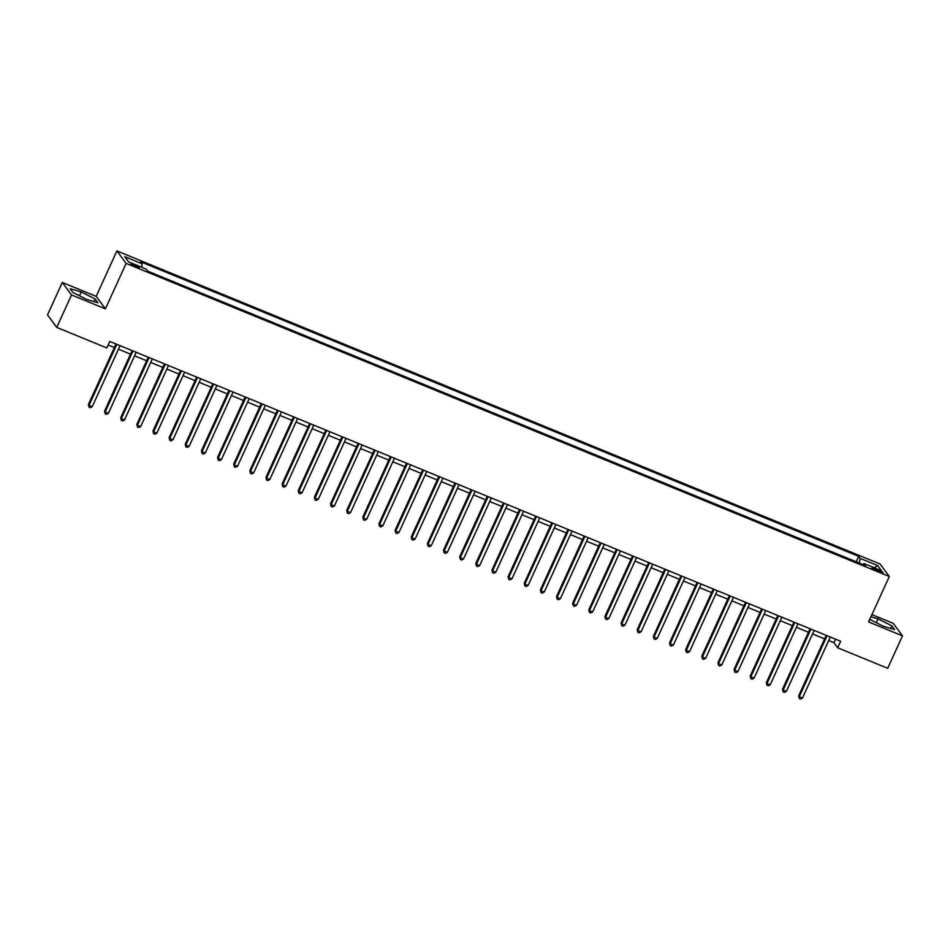 <?xml version="1.0" encoding="UTF-8"?>
<svg xmlns="http://www.w3.org/2000/svg" width="950" height="950" viewBox="0 0 950 950"><rect width="100%" height="100%" fill="white"/><g stroke="black" fill="none" stroke-linecap="round" stroke-linejoin="round"><path stroke-width="1.43" d="M135.826 266.796A4.619 0.677 24.5 0 0 139.234 267.639A4.619 0.677 24.5 0 0 134.235 264.646A4.619 0.677 24.5 0 0 130.827 263.803A4.619 0.677 24.5 0 0 135.826 266.796M62.296 282.471L71.511 294.939L105.414 308.845L96.188 296.376L62.296 282.471L47.5 314.925L56.727 327.394L106.768 347.926L109.725 341.43L840.631 641.274L837.674 647.769L887.704 668.301L902.5 635.847L893.273 623.366L871.934 614.614M96.188 296.376L116.897 250.931L880.092 564.027L889.307 576.496L126.124 263.399L116.897 250.931M878.204 569.869L875.366 568.706A4.465 0.653 24.5 0 0 872.064 567.898A4.465 0.653 24.5 0 0 876.909 570.796L879.748 571.959A4.465 0.653 24.5 0 0 883.049 572.767A4.465 0.653 24.5 0 0 878.204 569.869L877.646 571.104M859.204 563.029L860.178 558.398L858.669 556.356L140.683 261.808L142.191 263.839L141.491 267.176M860.178 558.398L877.61 565.547L881.457 570.736L864.025 563.587L863.099 564.633M142.191 263.839L124.759 256.69L128.594 261.879L146.027 269.04L147.535 271.071L865.533 565.618L864.025 563.587M71.511 294.939L56.727 327.394M105.414 308.845L126.124 263.399M889.307 576.496L868.597 621.929L902.5 635.847M828.697 640.561L833.934 642.711L837.674 647.769M108.11 344.957L114.368 347.522M118.453 349.196L130.518 354.148M134.591 355.822L146.656 360.762M150.729 362.437L162.794 367.389M166.879 369.063L178.944 374.015M183.018 375.678L195.083 380.629M199.156 382.304L211.221 387.256M215.306 388.93L227.371 393.882M231.444 395.544L243.509 400.496M247.582 402.171L259.647 407.122M263.72 408.797L275.785 413.749M279.87 415.411L291.935 420.363M296.008 422.037L308.073 426.989M312.146 428.664L324.211 433.604M328.296 435.278L340.361 440.23M344.434 441.904L356.499 446.856M360.572 448.531L372.637 453.471M376.723 455.145L388.787 460.097M392.861 461.771L404.926 466.723M408.999 468.397L421.064 473.338M425.149 475.012L437.214 479.964M441.287 481.638L453.352 486.59M457.425 488.253L469.49 493.204M473.575 494.879L485.64 499.831M489.713 501.505L501.778 506.457M505.851 508.119L517.916 513.071M522.001 514.746L534.066 519.697M538.139 521.372L550.204 526.324M554.278 527.986L566.342 532.938M570.416 534.612L582.481 539.564M586.566 541.239L598.631 546.179M602.704 547.853L614.769 552.805M618.842 554.479L630.907 559.431M634.992 561.106L647.057 566.046M651.13 567.72L663.195 572.672M667.268 574.346L679.333 579.298M683.418 580.972L695.483 585.913M699.556 587.587L711.621 592.539M715.694 594.213L727.759 599.165M731.844 600.827L743.909 605.779M747.982 607.454L760.047 612.406M764.121 614.08L776.186 619.032M780.271 620.694L792.336 625.646M796.409 627.321L808.474 632.273M812.547 633.947L824.612 638.899M835.537 639.196L833.934 642.711M858.669 556.356L856.188 561.794M874.285 567.791L877.61 565.547M869.761 619.388L883.559 626.347L894.627 629.577L891.848 625.824L878.002 618.83L870.96 616.776M72.936 292.481L86.794 299.476L97.862 302.717L95.083 298.953L81.237 291.971L70.157 288.729L72.936 292.481M876.256 622.654L878.002 618.83M890.661 628.425L891.848 625.824M79.491 295.794L81.237 291.971M93.907 301.554L95.083 298.953M826.227 635.372L798.653 695.863L799.271 696.706L827.07 635.716M802.501 698.024L800.577 699.069L799.283 698.535L799.271 696.706L802.501 698.024L830.3 637.046M799.283 698.535L798.653 695.863M810.077 628.746L782.515 689.237L783.133 690.08L810.932 629.09M786.363 691.41L784.439 692.443L783.144 691.921L783.133 690.08L786.363 691.41L814.162 630.42M783.144 691.921L782.515 689.237M793.939 622.119L766.365 682.623L766.994 683.466L794.782 622.476M770.224 684.784L768.301 685.829L767.006 685.294L766.994 683.466L770.224 684.784L798.012 623.794M767.006 685.294L766.365 682.623M777.801 615.505L750.227 675.996L750.844 676.839L778.644 615.849M754.074 678.158L752.151 679.203L750.868 678.668L750.844 676.839L754.074 678.158L781.874 617.179M750.868 678.668L750.227 675.996M761.651 608.879L734.089 669.37L734.706 670.213L762.506 609.223M737.936 671.543L736.012 672.576L734.718 672.054L734.706 670.213L737.936 671.543L765.736 610.553M734.718 672.054L734.089 669.37M745.512 602.264L717.939 662.756L718.568 663.599L746.356 602.609M721.798 664.917L719.874 665.962L718.58 665.428L718.568 663.599L721.798 664.917L749.586 603.927M718.58 665.428L717.939 662.756M729.374 595.638L701.801 656.129L702.43 656.972L730.217 595.982M705.648 658.303L703.724 659.336L702.442 658.801L702.43 656.972L705.648 658.303L733.447 597.312M702.442 658.801L701.801 656.129M713.224 589.012L685.663 649.503L686.28 650.346L714.079 589.368M689.51 651.676L687.586 652.709L686.292 652.187L686.28 650.346L689.51 651.676L717.309 590.686M686.292 652.187L685.663 649.503M697.086 582.398L669.512 642.889L670.142 643.732L697.929 582.742M673.372 645.05L671.448 646.095L670.154 645.561L670.142 643.732L673.372 645.05L701.159 584.06M670.154 645.561L669.512 642.889M680.948 575.771L653.374 636.262L654.004 637.106L681.791 576.116M657.222 638.436L655.298 639.469L654.016 638.934L654.004 637.106L657.222 638.436L685.021 577.446M654.016 638.934L653.374 636.262M664.798 569.145L637.236 629.636L637.854 630.479L665.653 569.501M641.084 631.809L639.16 632.842L637.866 632.32L637.854 630.479L641.084 631.809L668.883 570.819M637.866 632.32L637.236 629.636M648.66 562.531L621.086 623.022L621.716 623.865L649.503 562.875M624.946 625.183L623.022 626.228L621.727 625.694L621.716 623.865L624.946 625.183L652.733 564.193M621.727 625.694L621.086 623.022M632.522 555.904L604.948 616.396L605.577 617.239L633.365 556.249M608.796 618.569L606.872 619.602L605.589 619.068L605.577 617.239L608.796 618.569L636.595 557.579M605.589 619.068L604.948 616.396M616.372 549.278L588.81 609.781L589.428 610.613L617.227 549.634M592.658 611.943L590.734 612.976L589.439 612.453L589.428 610.613L592.658 611.943L620.457 550.952M589.439 612.453L588.81 609.781M600.234 542.664L572.66 603.155L573.289 603.998L601.089 543.008M576.519 605.316L574.596 606.361L573.301 605.827L573.289 603.998L576.519 605.316L604.307 544.338M573.301 605.827L572.66 603.155M584.096 536.038L556.522 596.529L557.151 597.372L584.939 536.382M560.381 598.702L558.446 599.735L557.163 599.201L557.151 597.372L560.381 598.702L588.169 537.712M557.163 599.201L556.522 596.529M567.946 529.411L540.384 589.914L541.001 590.758L568.801 529.768M544.231 592.076L542.308 593.109L541.013 592.586L541.001 590.758L544.231 592.076L572.031 531.086M541.013 592.586L540.384 589.914M551.808 522.797L524.246 583.288L524.863 584.131L552.663 523.141M528.093 585.449L526.169 586.494L524.875 585.96L524.863 584.131L528.093 585.449L555.881 524.471M524.875 585.96L524.246 583.288M535.669 516.171L508.096 576.662L508.725 577.505L536.513 516.515M511.955 578.835L510.019 579.868L508.737 579.346L508.725 577.505L511.955 578.835L539.742 517.845M508.737 579.346L508.096 576.662M519.519 509.544L491.957 570.048L492.575 570.891L520.374 509.901M495.805 572.209L493.881 573.254L492.587 572.719L492.575 570.891L495.805 572.209L523.604 511.219M492.587 572.719L491.957 570.048M503.381 502.93L475.819 563.421L476.437 564.264L504.236 503.274M479.667 565.582L477.743 566.628L476.449 566.093L476.437 564.264L479.667 565.582L507.454 504.604M476.449 566.093L475.819 563.421M487.243 496.304L459.669 556.795L460.299 557.638L488.086 496.648M463.529 558.968L461.605 560.001L460.311 559.479L460.299 557.638L463.529 558.968L491.316 497.978M460.311 559.479L459.669 556.795M471.105 489.689L443.531 550.181L444.149 551.024L471.948 490.034M447.379 552.342L445.455 553.387L444.161 552.852L444.149 551.024L447.379 552.342L475.178 491.352M444.161 552.852L443.531 550.181M454.955 483.063L427.393 543.554L428.011 544.398L455.81 483.407M431.241 545.727L429.317 546.761L428.022 546.226L428.011 544.398L431.241 545.727L459.04 484.738M428.022 546.226L427.393 543.554M438.817 476.437L411.243 536.928L411.872 537.771L439.66 476.793M415.103 539.101L413.179 540.134L411.884 539.612L411.872 537.771L415.103 539.101L442.89 478.111M411.884 539.612L411.243 536.928M422.679 469.822L395.105 530.314L395.723 531.157L423.522 470.167M398.952 532.475L397.029 533.52L395.746 532.986L395.723 531.157L398.952 532.475L426.752 471.485M395.746 532.986L395.105 530.314M406.529 463.196L378.967 523.688L379.584 524.531L407.384 463.541M382.814 525.861L380.891 526.894L379.596 526.359L379.584 524.531L382.814 525.861L410.614 464.871M379.596 526.359L378.967 523.688M390.391 456.57L362.817 517.061L363.446 517.904L391.234 456.926M366.676 519.234L364.753 520.268L363.458 519.745L363.446 517.904L366.676 519.234L394.464 458.244M363.458 519.745L362.817 517.061M374.253 449.956L346.679 510.447L347.308 511.29L375.096 450.3M350.526 512.608L348.603 513.653L347.32 513.119L347.308 511.29L350.526 512.608L378.326 451.618M347.32 513.119L346.679 510.447M358.103 443.329L330.541 503.821L331.158 504.664L358.957 443.674M334.388 505.994L332.464 507.027L331.17 506.492L331.158 504.664L334.388 505.994L362.188 445.004M331.17 506.492L330.541 503.821M341.964 436.703L314.391 497.206L315.02 498.037L342.808 437.059M318.25 499.367L316.326 500.401L315.032 499.878L315.02 498.037L318.25 499.367L346.037 438.378M315.032 499.878L314.391 497.206M325.826 430.089L298.252 490.58L298.882 491.423L326.669 430.433M302.1 492.741L300.176 493.786L298.894 493.252L298.882 491.423L302.1 492.741L329.899 431.763M298.894 493.252L298.252 490.58M309.676 423.463L282.114 483.954L282.732 484.797L310.531 423.807M285.962 486.127L284.038 487.16L282.744 486.626L282.732 484.797L285.962 486.127L313.761 425.137M282.744 486.626L282.114 483.954M293.538 416.836L265.964 477.339L266.594 478.183L294.381 417.192M269.824 479.501L267.9 480.534L266.606 480.011L266.594 478.183L269.824 479.501L297.611 418.511M266.606 480.011L265.964 477.339M277.4 410.222L249.826 470.713L250.456 471.556L278.243 410.566M253.674 472.874L251.75 473.919L250.467 473.385L250.456 471.556L253.674 472.874L281.473 411.896M250.467 473.385L249.826 470.713M261.25 403.596L233.688 464.087L234.306 464.93L262.105 403.94M237.536 466.26L235.612 467.293L234.317 466.771L234.306 464.93L237.536 466.26L265.335 405.27M234.317 466.771L233.688 464.087M245.112 396.969L217.538 457.473L218.167 458.316L245.967 397.326M221.398 459.634L219.474 460.679L218.179 460.144L218.167 458.316L221.398 459.634L249.185 398.644M218.179 460.144L217.538 457.473M228.974 390.355L201.4 450.846L202.029 451.689L229.817 390.699M205.259 453.008L203.324 454.053L202.041 453.518L202.029 451.689L205.259 453.008L233.047 392.029M202.041 453.518L201.4 450.846M212.824 383.729L185.262 444.22L185.879 445.063L213.679 384.073M189.109 446.393L187.186 447.426L185.891 446.904L185.879 445.063L189.109 446.393L216.909 385.403M185.891 446.904L185.262 444.22M196.686 377.114L169.124 437.606L169.741 438.449L197.541 377.459M172.971 439.767L171.047 440.812L169.753 440.277L169.741 438.449L172.971 439.767L200.759 378.777M169.753 440.277L169.124 437.606M180.547 370.488L152.974 430.979L153.603 431.822L181.391 370.832M156.833 433.152L154.898 434.186L153.615 433.651L153.603 431.822L156.833 433.152L184.621 372.162M153.615 433.651L152.974 430.979M164.398 363.862L136.836 424.353L137.453 425.196L165.252 364.218M140.683 426.526L138.759 427.559L137.465 427.037L137.453 425.196L140.683 426.526L168.482 365.536M137.465 427.037L136.836 424.353M148.259 357.247L120.698 417.739L121.315 418.582L149.114 357.592M124.545 419.9L122.621 420.945L121.327 420.411L121.315 418.582L124.545 419.9L152.333 358.91M121.327 420.411L120.698 417.739M132.121 350.621L104.548 411.113L105.177 411.956L132.964 350.966M108.407 413.286L106.483 414.319L105.189 413.784L105.177 411.956L108.407 413.286L136.194 352.296M105.189 413.784L104.548 411.113M115.983 343.995L88.409 404.486L89.027 405.329L116.826 344.351M92.257 406.659L90.333 407.692L89.039 407.17L89.027 405.329L92.257 406.659L120.056 345.669M89.039 407.17L88.409 404.486M874.843 569.857L875.366 568.706"/></g></svg>
